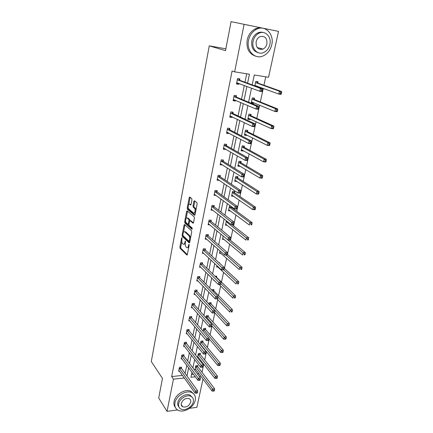 <?xml version="1.0" encoding="UTF-8"?>
<svg xmlns="http://www.w3.org/2000/svg" width="433" height="433" viewBox="0 0 433 433"><rect width="100%" height="100%" fill="white"/><g stroke="black" fill="none" stroke-linecap="round" stroke-linejoin="round"><path stroke-width="0.65" d="M181.968 237.706L181.6 238.058L179.901 247.102L180.106 248.315L186.839 254.999L187.37 254.496L189.151 245.267L188.988 244.391L188.377 245.949C187.998 247.519 187.424 248.066 186.672 247.589L186.049 246.994C185.346 246.112 185.118 244.802 185.367 243.059L185.438 241.008L184.837 242.556C184.463 244.109 183.906 244.656 183.164 244.196L182.564 243.611C181.876 242.751 181.654 241.457 181.892 239.73L181.968 237.706M262.739 48.989L262.371 49.308M182.104 405.856L181.654 405.845M191.949 199.802L191.743 198.606L189.757 197.015L189.199 197.605L187.229 208.105L187.435 209.301L194.477 215.244L195.05 214.681L197.123 203.954L196.912 202.731L194.439 200.755L193.865 201.34L192.994 205.908L193.205 207.12L194.46 208.159C195.813 209.274 194.812 214.205 193.497 212.955L188.826 209.036C187.516 207.975 188.469 203.109 189.757 204.295L190.525 204.923L191.083 204.349L191.949 199.802M188.214 207.45L188.29 209.334L187.44 209.312L188.301 209.345L194.974 214.957M177.573 409.932L167.035 411.35L158.7 398.008L162.467 378.415L151.296 361.539L209.253 45.844L225.501 50.645L231.081 21.65L278.522 31.393L268.557 77.274L254.279 74.99L252.212 84.873M167.035 411.35L173.444 379.162L184.306 377.987M247.568 83.174L249.424 74.211L234.637 71.846L232.093 70.963L171.663 376.569L173.444 379.162M234.637 71.846L244.093 24.367M184.588 224.489L184.047 225.025L182.136 235.211L182.342 236.418L189.167 242.875L189.714 242.356L191.716 231.958L191.494 230.719L184.588 224.489M184.664 221.761L186.607 211.418L187.153 210.86L194.173 216.825L194.401 218.064L193.524 222.6L192.956 223.147L190.092 220.646L189.535 221.198L188.967 224.159L189.183 225.382L192.155 228.023L191.911 229.268L184.875 222.968L184.664 221.761L185.519 221.783L185.643 221.095M231.081 21.65L278.522 31.393M203.012 379.032L196.869 407.334L189.557 408.319M225.853 48.815L209.253 45.844M254.295 99.373L254.544 98.204L252.315 97.896L251.21 103.13L253.435 103.427L252.006 102.838L253.067 102.475M253.592 102.691L253.435 103.427M247.476 131.491L247.719 130.36L245.516 130.117L244.445 135.183L246.648 135.41L245.267 134.712L245.928 134.539M246.745 134.95L246.648 135.41M240.883 162.548L241.116 161.455L238.94 161.276L237.906 166.175L240.082 166.342L239.043 165.482M234.507 192.598L234.729 191.538L232.575 191.424L231.574 196.165L233.668 196.268M226.378 220.787L225.447 225.192L227.184 225.23M220.018 250.924L219.515 253.31L220.992 253.305M213.864 280.07L213.761 280.557L214.34 280.541M215.06 276.238L216.76 276.2L216.56 277.163M208.809 304.026L209.069 302.791L211.136 302.699L210.941 303.636M203.072 331.223L203.634 328.539L205.68 328.403L205.491 329.307M200.203 354.221L200.387 353.344L198.363 353.523L197.535 357.458L198.444 357.371M191.516 374.469L193.383 374.269M197.351 373.852L198.969 373.679M202.016 372.293L203.77 364.169M204.674 359.991L206.476 351.639M207.369 347.493L209.22 338.92M210.102 334.812L212.008 326M212.884 321.93L214.833 312.88M215.704 308.853L217.707 299.555M218.568 295.571L220.63 286.024M221.48 282.083L223.596 272.27M224.435 268.379L226.611 258.301M227.439 254.458L229.669 244.104M230.491 240.31L232.781 229.674M233.587 225.934L235.947 215.006M236.743 211.326L239.162 200.1M239.947 196.474L242.431 184.94M243.2 181.373L245.755 169.525M246.512 166.023L249.137 153.85M249.879 150.413L252.58 137.905M253.305 134.533L256.076 121.684M256.791 118.388L259.638 105.181M260.33 101.955L263.259 88.386M263.941 85.236L265.754 76.825M197.616 366.405L197.8 365.539L195.786 365.739L194.969 369.614L195.835 369.528M200.728 345.069L201.096 345.041M200.268 344.5L200.982 341.123L203.017 340.966L202.823 341.859M205.919 317.735L206.335 315.76L208.387 315.646L208.192 316.566M211.753 290.088L211.851 289.623L213.929 289.553L213.729 290.5M216.917 265.618L216.619 267.037L217.994 267.02M218.99 262.647L219.639 262.642L219.531 263.15M223.174 235.985L222.459 239.362L224.056 239.379M228.705 209.756L249.354 225.003L249.906 222.557L252.13 222.611L231.606 207.559L230.821 206.189L229.474 206.13L228.489 210.795L230.383 210.866M231.514 206.693L231.395 207.261M237.668 177.698L237.901 176.621L235.731 176.475L234.713 181.292L236.878 181.427L235.687 180.561M244.152 147.15L244.391 146.035L242.199 145.829L241.149 150.808L243.335 151.003L241.982 150.251L242.458 150.148M243.406 150.673L243.335 151.003M250.859 115.568L251.102 114.415L248.888 114.144L247.8 119.291L250.009 119.557L248.607 118.907L249.468 118.647M250.139 118.956L250.009 119.557M254.858 85.842L255.806 81.361L258.046 81.707L257.792 82.903M257.105 86.145L257.002 86.627M258.653 33.217L259.069 33.189M186.959 375.974L188.642 367.866M189.551 363.46L191.278 355.12M192.182 350.757L193.957 342.173M194.855 337.848L196.679 329.02M197.567 324.745L199.445 315.662M200.322 311.43L202.254 302.093M203.12 297.909L205.107 288.302M205.967 284.167L208.008 274.284M208.858 270.203L210.958 260.044M211.791 256.011L213.956 245.56M214.779 241.592L217.003 230.843M217.815 226.93L220.099 215.872M220.9 212.024L223.249 200.652M224.034 196.863L226.459 185.172M227.228 181.449L229.717 169.422M230.47 165.774L233.035 153.401M233.771 149.823L236.407 137.099M237.132 133.597L239.844 120.504M240.548 117.083L243.335 103.617M244.028 100.277L246.897 86.427M191.96 372.348L190.931 377.267L195.261 376.802M199.245 376.369L200.869 376.196M251.519 88.164L248.585 102.177M247.876 105.555L245.024 119.167M244.299 122.631L241.522 135.865M240.78 139.404L238.085 152.27M237.327 155.885L234.708 168.388M233.934 172.074L231.384 184.231M230.6 187.987L228.121 199.802M227.32 203.629L224.916 215.109M224.099 219.001L221.761 230.167M220.933 234.118L218.654 244.97M217.815 248.98L215.607 259.529M214.752 263.594L212.603 273.851M211.742 277.97L209.653 287.94M208.776 292.113L206.747 301.801M205.859 306.023L203.883 315.446M202.99 319.716L201.074 328.874M200.165 333.188L198.303 342.086M197.388 346.449L195.575 355.098M194.655 359.498L192.891 367.909M185.118 373.43L186.78 365.355M187.678 360.97L189.389 352.662M190.282 348.321L192.036 339.775M192.918 335.478L194.726 326.688M195.602 322.433L197.459 313.395M198.325 309.184L200.235 299.89M201.091 295.723L203.055 286.164M203.9 282.051L205.924 272.222M206.757 268.162L208.836 258.052M209.659 254.047L211.797 243.649M212.608 239.698L214.806 229.008M215.607 225.117L217.864 214.124M218.649 210.292L220.976 198.985M221.75 195.223L224.137 183.592M224.9 179.895L227.357 167.939M228.104 164.307L230.632 152.01M231.363 148.454L233.961 135.805M234.675 132.325L237.349 119.319M238.053 115.92L240.802 102.54M241.484 99.222L244.309 85.458M244.975 82.227L246.713 73.778M171.663 376.569L182.477 375.422M238.956 83.45L238.778 84.316L236.472 83.97L237.56 78.546L239.877 78.903L239.628 80.116M235.541 100.299L235.395 101.013L233.1 100.705L234.177 95.374L236.478 95.693L236.234 96.884M232.185 116.856L232.072 117.419L229.793 117.148L230.843 111.909L233.133 112.19L232.894 113.365M228.889 133.131L228.808 133.548L226.535 133.315L227.574 128.163L229.847 128.412L229.614 129.564M225.653 149.131L225.593 149.407L223.336 149.206L224.359 144.14L226.616 144.351L226.389 145.488M222.465 164.859L220.191 164.827L221.193 159.847L223.444 160.031L223.217 161.146M219.331 180.323L217.095 180.193L218.086 175.295L220.321 175.446L220.099 176.54M216.078 195.402L214.054 195.305L215.022 190.488L217.247 190.607L217.03 191.684M212.895 210.238L211.06 210.173L212.018 205.431L214.227 205.523L214.016 206.579M209.794 224.83L208.116 224.792L209.058 220.132L211.255 220.191L211.044 221.236M206.763 239.2L205.22 239.184L206.146 234.594L208.333 234.626L208.127 235.655M203.797 253.337L202.373 253.343L203.277 248.829L205.453 248.834L205.253 249.841M200.89 267.258L199.564 267.275L200.463 262.831L202.622 262.809L202.422 263.805M198.043 280.957L196.804 280.99L197.686 276.617L199.835 276.573L199.64 277.548M195.245 294.451L194.087 294.494L194.953 290.186L197.091 290.115L196.896 291.079M192.501 307.733L191.408 307.787L192.263 303.549L194.39 303.452L194.201 304.399M189.806 320.815L188.777 320.875L189.616 316.702L191.732 316.583L191.543 317.513M187.153 333.697L186.179 333.762L187.007 329.654L189.113 329.513L188.923 330.433M184.55 346.384L183.624 346.46L184.436 342.411L186.531 342.249L186.347 343.153M181.984 358.881L181.108 358.962L181.909 354.973L183.993 354.789L183.809 355.682M179.462 371.195L178.629 371.281L179.419 367.352L181.487 367.146L181.308 368.028M219.331 180.334L218.064 179.473L217.252 179.419M222.438 165L220.332 164.129M225.593 149.407L223.466 148.573M228.808 133.548L226.648 132.758M232.072 117.419L229.885 116.672M235.395 101.013L233.181 100.31M238.778 84.316L236.532 83.661M184.047 244.223L185.275 243.779M187.57 247.627L188.766 247.254M181.806 241.468L180.745 247.108L180.951 248.315L187.337 254.636M182.953 235.574L183.191 236.429L189.665 242.54M184.956 224.824L183.565 232.142M182.829 234.751L182.975 235.601L188.972 241.246L189.6 239.611C189.849 237.836 189.616 236.515 188.902 235.655L184.767 231.834C184.009 231.357 183.446 231.915 183.067 233.506L182.829 234.751M189.183 241.251L189.914 241.295M190.563 237.95L189.762 235.666L188.902 235.655M184.734 231.807L185.622 231.844L189.762 235.666M186.163 218.356L187.462 211.445L186.607 211.418M193.454 222.849L190.661 220.662M192.312 228.868L185.73 222.99L184.875 222.968M187.17 218.102C185.887 216.852 184.961 221.75 186.282 222.795L187.879 224.218L188.431 223.677L188.994 220.722L188.777 219.504L187.17 218.102L188.03 218.124L187.273 218.102M188.171 224.224L188.945 224.294M189.876 220.597L189.643 219.526L188.772 219.499M188.03 218.124L189.638 219.526M185.519 221.783L185.73 222.99M189.903 204.3L191.002 204.641M194.368 212.982L195.435 212.69M195.976 209.897L195.337 208.192L194.422 208.127M194.828 201.069L193.865 205.946L194.076 207.158L195.294 208.159M190.152 197.334L188.761 204.555M195.148 368.748L212.089 391.059L212.543 389.045L214.633 388.791L197.789 366.767L197.296 365.587M213.577 390.29L213.399 391.096L214.232 390.994L214.416 390.187L213.577 390.29L212.543 389.045L195.602 366.605M213.399 391.096L212.089 391.059M214.633 388.791L214.416 390.187M179.24 368.234L195.548 391.091L195.11 393.132L178.802 370.404M181.005 367.195L181.481 368.391L197.702 390.831L195.548 391.091L196.587 392.358L196.414 393.175L197.275 393.072L197.453 392.255L196.587 392.358M197.453 392.255L197.702 390.831M195.11 393.132L196.414 393.175M174.948 402.836C174.38 406.23 175.397 408.676 178.012 410.186C183.527 413.434 194.011 407.318 195.24 400.233C195.889 396.644 194.758 394.1 191.857 392.607C186.314 389.711 176.079 395.849 174.948 402.836M193.8 393.981L190.931 391.297C185.394 388.396 175.186 394.512 174.066 401.488C173.617 403.881 174.055 405.867 175.376 407.442M178.899 406.917C177.849 405.764 177.492 404.281 177.833 402.468C178.656 397.429 186.049 393.007 190.038 395.129L192.155 397.218M178.656 403.713C178.234 406.181 178.981 407.956 180.897 409.039C184.875 411.339 192.414 406.917 193.297 401.819C193.757 399.248 192.956 397.424 190.893 396.347C186.899 394.23 179.484 398.663 178.656 403.713M190.72 402.154C191.013 400.509 190.504 399.34 189.189 398.641C185.541 397.895 182.905 399.475 181.286 403.372C181.01 404.974 181.497 406.127 182.748 406.82C186.406 407.637 189.064 406.078 190.72 402.154M181.367 405.245L181.746 405.315M248.537 40.318C246.112 50.769 254.994 59.857 263.237 55.873C267.599 53.806 270.441 50.093 271.756 44.74C274.43 34.234 265.148 24.513 256.466 29.276C252.363 31.506 249.722 35.187 248.537 40.318M262.593 28.177C260.098 27.49 257.597 27.755 255.086 28.979C250.994 31.198 248.363 34.867 247.189 39.982C246.177 48.577 249.007 53.973 255.681 56.171M258.176 52.702C253.213 51.202 251.108 47.284 251.849 40.946C252.715 37.233 254.636 34.575 257.619 32.984C259.486 32.096 261.343 31.934 263.177 32.502M253.105 41.259C251.324 48.815 257.77 55.44 263.762 52.485C266.89 50.975 268.92 48.296 269.862 44.453C271.767 36.865 265.115 29.915 258.896 33.271C255.903 34.867 253.976 37.53 253.105 41.259M266.917 43.89C267.177 37.985 264.834 35.582 259.887 36.681C257.949 37.698 256.693 39.419 256.125 41.833C255.898 47.657 258.198 50.066 263.026 49.064C265.023 48.079 266.322 46.358 266.917 43.89M260.487 49.486L261.808 48.745M249.197 25.412L247.081 24.979M247.319 24.962L246.707 24.838M197.719 356.575L214.93 378.404L215.39 376.364L217.49 376.131L200.376 354.578L199.867 353.388M216.435 377.608L216.251 378.426L217.09 378.334L217.274 377.516L216.435 377.608L215.39 376.364L198.179 354.405M216.251 378.426L214.93 378.404M217.49 376.131L217.274 377.516M200.327 344.224L217.815 365.555L218.281 363.476L220.392 363.271L203.007 342.211L202.482 341.004M219.336 364.727L219.152 365.56L219.996 365.474L220.181 364.64L219.336 364.727L200.793 342.016M219.152 365.56L217.815 365.555M220.392 363.271L220.181 364.64M181.73 355.872L198.303 378.236L197.859 380.309L181.286 358.075M183.495 354.838L183.982 356.045L200.468 377.998L198.303 378.236L199.353 379.503L199.175 380.331L200.041 380.234L200.219 379.405L199.353 379.503M200.219 379.405L200.468 377.998M197.859 380.309L199.175 380.331M184.258 343.32L201.101 365.176L200.652 367.281L183.809 345.556M186.017 342.286L186.526 343.51L203.277 364.959L201.101 365.176L202.162 366.442L201.978 367.287L202.85 367.195L203.034 366.356L202.162 366.442M203.034 366.356L203.277 364.959M200.652 367.281L201.978 367.287M208.966 338.622L220.743 352.505L221.214 350.394L223.341 350.205L205.675 329.654L205.128 328.436M222.286 351.639L222.091 352.484L222.941 352.408L223.136 351.564L222.286 351.639L203.445 329.448M222.091 352.484L220.743 352.505M223.341 350.205L223.136 351.564M186.823 330.574L203.943 351.899L203.488 354.042L186.363 332.847M188.577 329.551L189.102 330.785L206.13 351.71L203.943 351.899L205.015 353.171L204.831 354.026L205.707 353.95L205.891 353.09L205.015 353.171M205.891 353.09L206.13 351.71M203.488 354.042L204.831 354.026M211.78 325.746L223.72 339.239L224.202 337.096L226.335 336.934L208.381 316.913L207.813 315.679M225.279 338.346L225.084 339.201L225.939 339.136L226.134 338.281L225.279 338.346L206.14 316.685M225.084 339.201L223.72 339.239M226.335 336.934L226.134 338.281M189.427 317.638L206.833 338.417L206.368 340.592L188.961 319.944M191.175 316.615L191.722 317.865L209.036 338.249L206.833 338.417L207.916 339.683L207.726 340.555L208.609 340.484L208.798 339.613L207.916 339.683M208.798 339.613L209.036 338.249M206.368 340.592L207.726 340.555M214.611 312.637L226.74 325.768L227.233 323.586L229.376 323.451L211.131 303.971L210.541 302.727M228.321 324.837L228.126 325.708L228.981 325.648L229.181 324.777L228.321 324.837L208.874 303.728M228.126 325.708L226.74 325.768M229.376 323.451L229.181 324.777M192.073 304.496L209.772 324.707L209.296 326.92L191.602 306.84M193.816 303.479L194.379 304.74L211.981 324.566L209.772 324.707L210.866 325.973L210.671 326.861L211.558 326.801L211.748 325.919L210.866 325.973M211.748 325.919L211.981 324.566M209.296 326.92L210.671 326.861M216.998 298.819L229.815 312.074L230.313 309.855L232.472 309.747L213.918 290.835L213.307 289.574M231.411 311.105L231.211 311.993L232.077 311.944L232.277 311.062L231.411 311.105L217.918 297.141M232.077 311.944L231.211 311.993M232.472 309.747L232.277 311.062M214.557 312.891L214.752 311.993L213.859 312.041L213.664 312.94L214.557 312.891L212.273 313.021L194.282 293.531M213.664 312.94L212.273 313.021L212.755 310.77L214.979 310.656L197.085 291.414L196.495 290.137M194.758 291.155L213.859 312.041M214.752 311.993L214.979 310.656M219.087 284.503L232.938 298.153L233.447 295.901L235.612 295.815L216.754 277.493L216.121 276.216M234.556 297.152L234.35 298.05L235.222 298.018L235.422 297.114L234.556 297.152L220.868 283.604M235.222 298.018L234.35 298.05M235.612 295.815L235.422 297.114M217.604 298.754L217.799 297.839L216.906 297.872L216.711 298.792L217.604 298.754L215.298 298.889L196.999 280.016M216.711 298.792L215.298 298.889L215.791 296.605L218.026 296.518L199.824 277.883L199.218 276.584M197.486 277.596L216.906 297.872M217.799 297.839L218.026 296.518M216.825 266.062L236.115 284.005L236.629 281.715L238.81 281.656L224.17 268.135M237.749 282.965L237.544 283.88L238.415 283.859L238.626 282.944L237.749 282.965L223.818 269.808M238.415 283.859L237.544 283.88M238.81 281.656L238.626 282.944M220.706 284.373L220.906 283.442L220.002 283.469L219.802 284.4L220.624 284.459L218.378 284.524L199.765 266.284M219.802 284.4L218.378 284.524L218.876 282.202L221.128 282.137L202.612 264.13L201.978 262.82M200.257 263.827L220.002 283.469M220.906 283.442L221.128 282.137M219.726 252.315L239.341 269.624L239.866 267.296L242.058 267.264L227.195 254.247M240.997 268.547L240.791 269.478L241.668 269.461L241.874 268.53L240.997 268.547L225.977 255.053M241.668 269.461L240.791 269.478M242.058 267.264L241.874 268.53M223.856 269.754L224.061 268.806L223.152 268.823L222.952 269.77L223.769 269.878L221.507 269.916L202.574 252.331M222.952 269.77L221.507 269.916L222.015 267.551L224.278 267.518L205.448 250.16L204.782 248.829M203.077 249.841L223.152 268.823M224.061 268.806L224.278 267.518M222.67 238.356L242.626 254.999L243.157 252.634L245.359 252.628L230.075 239.969M244.304 253.879L244.088 254.826L244.97 254.826L245.186 253.879L244.304 253.879L227.937 239.947M244.97 254.826L244.088 254.826M245.359 252.628L245.186 253.879M227.06 254.88L227.265 253.922L226.356 253.922L226.15 254.885L226.962 255.053L224.689 255.059L205.426 238.155M226.15 254.885L224.689 255.059L225.203 252.656L227.482 252.65L208.322 235.969L207.629 234.616M205.94 235.622L226.356 253.922M206.135 235.936L208.322 235.969L206.135 235.936M227.265 253.922L227.482 252.65M225.653 224.24L225.939 224.245M225.663 224.17L245.96 240.126L246.501 237.722L248.715 237.749L231.866 224.586M247.66 238.967L247.443 239.931L248.331 239.942L248.547 238.978L247.66 238.967L226.199 221.631M248.331 239.942L247.443 239.931M248.715 237.749L248.547 238.978M208.592 223.829L208.316 223.823M230.318 239.758L230.529 238.778L229.614 238.767L229.403 239.747L230.215 239.969L227.926 239.947L208.327 223.753M229.403 239.747L227.926 239.947L228.451 237.501L230.74 237.528L211.244 221.544L210.525 220.17M208.847 221.176L229.614 238.767M230.529 238.778L230.74 237.528M228.678 209.902L229.122 209.918M251.075 223.801L250.853 224.781L251.746 224.803L251.968 223.823L251.075 223.801L249.906 222.557L229.252 207.174M251.746 224.803L250.853 224.781M252.13 222.611L251.968 223.823M211.672 209.28L211.244 209.263M233.636 224.37L233.852 223.374L232.932 223.347L232.716 224.348L233.636 224.37L233.522 224.63L231.222 224.57L211.277 209.112M232.716 224.348L231.222 224.57L231.752 222.086L234.053 222.145L214.194 206.86L213.458 205.491M211.802 206.492L232.932 223.347M233.852 223.374L234.053 222.145M231.752 195.337L232.38 195.37M231.801 195.104L252.807 209.615L253.365 207.126L255.605 207.218L234.724 192.891L233.901 191.494M254.55 208.37L254.328 209.366L255.221 209.404L255.448 208.408L254.55 208.37L253.365 207.126L232.353 192.485M255.221 209.404L255.048 209.702L252.807 209.615L254.328 209.366M255.605 207.218L255.448 208.408M214.833 194.493L214.227 194.466M237.013 208.711L237.23 207.699L236.304 207.661L236.088 208.674L237.013 208.711L236.883 209.015L234.572 208.928L214.27 194.228M236.088 208.674L234.572 208.928L235.114 206.395L237.43 206.487L217.198 191.949L216.446 190.563M214.806 191.57L235.114 206.395L236.304 207.661M237.23 207.699L237.43 206.487M234.875 180.534L235.568 180.577M234.94 180.215L256.32 193.962L256.888 191.429L259.14 191.554L237.89 177.979L237.024 176.561M258.084 192.674L257.857 193.686L258.761 193.735L258.988 192.723L258.084 192.674L256.888 191.429L235.503 177.557M258.761 193.735L258.571 194.081L256.32 193.962L257.857 193.686M259.14 191.554L258.988 192.723M240.445 192.777L240.667 191.743L239.736 191.695L239.514 192.728L240.445 192.777L240.31 193.129L237.982 193.01L217.317 179.1M239.514 192.728L237.982 193.01L238.534 190.433L240.862 190.558L220.31 176.832L219.477 175.392M217.864 176.393L238.534 190.433L239.736 191.695M240.667 191.743L240.862 190.558M238.053 165.487L238.745 165.541M238.134 165.081L259.892 178.039L260.471 175.462L262.739 175.614L241.111 162.83L240.196 161.379M261.684 176.702L261.451 177.73L262.36 177.795L262.593 176.761L261.684 176.702L260.471 175.462L238.707 162.375M262.36 177.795L262.154 178.19L259.892 178.039L261.451 177.73M262.739 175.614L262.593 176.761M243.941 176.556L244.169 175.506L243.232 175.441L243.005 176.496L243.941 176.556L243.79 176.962L241.452 176.805L220.413 163.717M243.005 176.496L241.452 176.805L242.015 174.185L244.358 174.347L223.433 161.428L222.551 159.961M220.971 160.968L242.015 174.185L243.232 175.441M244.169 175.506L244.358 174.347M241.278 150.191L241.982 150.251M241.381 149.699L263.529 161.828L264.119 159.209L266.398 159.398L244.38 147.42L243.422 145.943M265.342 160.443L265.11 161.493L266.019 161.569L266.257 160.519L265.342 160.443L264.119 159.209L241.966 146.944M266.019 161.569L265.808 162.018L263.529 161.828L265.11 161.493M266.398 159.398L266.257 160.519M247.503 160.048L247.73 158.976L246.788 158.9L246.561 159.972L247.503 160.048L247.34 160.502L244.986 160.313L223.563 148.075M246.561 159.972L244.986 160.313L245.56 157.639L247.914 157.839L226.611 145.759L225.68 144.265M224.126 145.277L245.56 157.639L246.788 158.9M224.662 148.557L224.283 148.649M247.73 158.976L247.914 157.839M244.564 134.636L245.267 134.712M244.683 134.051L267.231 145.331L267.832 142.663L270.122 142.89L247.708 131.756L246.691 130.246M269.072 143.897L268.828 144.968L269.748 145.06L269.986 143.989L269.072 143.897L267.832 142.663L245.273 131.253M269.748 145.06L269.521 145.558L267.231 145.331L268.828 144.968M270.122 142.89L269.986 143.989M251.124 143.236L251.356 142.148L250.409 142.056L250.177 143.144L251.124 143.236L250.951 143.751L248.585 143.518L226.768 132.162M250.177 143.144L248.585 143.518L249.164 140.801L251.535 141.034L229.836 129.83L228.857 128.303M227.341 129.315L249.164 140.801L250.409 142.056M228.039 132.682L227.471 132.844M251.356 142.148L251.535 141.034M247.898 118.826L248.607 118.907M248.044 118.144L271.004 128.541L271.61 125.819L273.916 126.09L251.091 115.822L250.014 114.285M272.866 127.053L272.622 128.141L273.542 128.249L273.786 127.161L272.866 127.053L271.61 125.819L248.645 115.297M273.542 128.249L273.304 128.801L271.004 128.541L272.622 128.141M273.916 126.09L273.786 127.161M254.815 126.122L255.053 125.013L254.101 124.904L253.862 126.014L254.815 126.122L254.626 126.69L252.244 126.42L230.026 115.979M253.862 126.014L252.244 126.42L252.84 123.649L255.221 123.925L233.122 113.619L232.083 112.06M230.61 113.083L252.84 123.649L254.101 124.904M231.482 116.52L230.719 116.769M255.053 125.013L255.221 123.925M251.292 102.74L252.006 102.838M251.459 101.961L274.841 111.443L275.458 108.672L277.775 108.981L254.534 99.622L253.386 98.042M276.73 109.906L276.476 111.01L277.401 111.135L277.656 110.025L276.73 109.906L275.458 108.672L252.071 99.07M277.401 111.135L277.152 111.741L274.841 111.443L276.476 111.01M277.775 108.981L277.656 110.025M258.571 108.688L258.815 107.557L257.857 107.433L257.613 108.564L258.571 108.688L258.371 109.311L255.979 109.002L233.338 99.514M257.613 108.564L255.979 109.002L256.58 106.182L258.977 106.496L236.467 97.133L235.357 95.536M233.934 96.57L256.58 106.182L257.857 107.433M234.989 100.061L234.015 100.418M258.815 107.557L258.977 106.496M254.934 85.501L278.744 94.031L279.377 91.211L281.704 91.558L258.036 83.136L256.812 81.518M256.038 86.27L256.731 86.005M280.66 92.44L280.405 93.566L281.336 93.707L281.591 92.575L280.66 92.44L279.377 91.211L255.551 82.557M281.336 93.707L281.071 94.372L278.744 94.031L280.405 93.566M281.704 91.558L281.591 92.575M262.398 90.93L262.647 89.777L261.684 89.636L261.435 90.789L262.398 90.93L262.187 91.612L259.778 91.266L236.716 82.763M261.435 90.789L259.778 91.266L260.395 88.392L262.804 88.749L239.866 80.354L238.68 78.719M237.316 79.764L260.395 88.392L261.684 89.636M238.556 83.298L237.371 83.786M262.647 89.777L262.804 88.749M182.12 238.063L181.6 238.058M189.156 244.753L188.609 244.748M185.595 241.37L185.064 241.365M185.459 242.556L184.837 242.556M189.021 245.949L188.377 245.949M187.159 254.983L186.823 254.983M180.951 248.315L180.106 248.315M180.745 247.108L179.901 247.102M189.481 242.87L189.156 242.864M183.191 236.429L182.342 236.418M182.823 235.222L182.136 235.211M184.902 225.041L184.047 225.025M189.995 240.889L189.356 240.883M190.239 239.617L189.6 239.611M185.638 231.866L184.783 231.85M193.259 223.157L192.956 223.147M190.958 220.673L190.092 220.646M189.059 223.693L188.431 223.677M189.708 220.738L188.994 220.722M190.796 204.933L190.525 204.923M190.623 204.327L189.757 204.295M194.087 207.169L193.215 207.136M193.865 205.946L192.994 205.908M194.736 201.377L193.865 201.34M194.769 215.255L194.477 215.244M188.084 208.138L187.229 208.105M190.065 197.643L189.199 197.605M197.789 366.767L195.776 366.968M197.659 366.524L195.646 366.724M179.284 368.353L181.357 368.147M179.408 368.602L181.481 368.391M200.376 354.578L198.352 354.757M200.246 354.34L198.222 354.519M203.007 342.211L200.972 342.368M202.871 341.973L200.836 342.135M181.773 355.991L183.857 355.802M181.898 356.229L183.982 356.045M184.301 343.434L186.396 343.272M184.431 343.678L186.526 343.51M205.675 329.654L203.629 329.794M205.54 329.426L203.494 329.562M186.867 330.693L188.972 330.552M186.996 330.926L189.102 330.785M208.381 316.913L206.325 317.026M208.241 316.68L206.189 316.799M189.475 317.752L191.592 317.633M189.605 317.984L191.722 317.865M211.131 303.971L209.063 304.063M210.99 303.75L208.923 303.842M192.122 304.61L194.249 304.513M192.252 304.843L194.379 304.74M213.918 290.835L212.522 290.879M213.778 290.613L212.311 290.662M194.807 291.268L196.945 291.192M194.942 291.49L197.085 291.414M216.754 277.493L216.354 277.499M216.608 277.277L216.137 277.288M197.535 277.71L199.689 277.661M197.675 277.932L199.824 277.883M200.311 263.941L202.471 263.919M200.452 264.157L202.612 264.13M203.126 249.949L205.302 249.949M203.272 250.16L205.448 250.16M205.989 235.731L208.176 235.763M226.394 221.923L227.888 221.967L226.41 221.934M227.644 221.777L226.253 221.739M208.901 221.285L211.098 221.344M209.047 221.485L211.244 221.544M231.606 207.559L229.463 207.477M231.449 207.364L229.306 207.283M211.856 206.601L214.064 206.687M212.008 206.795L214.221 206.882M234.724 192.891L232.57 192.777M234.562 192.701L232.407 192.588M214.86 191.673L217.085 191.792M215.017 191.862L217.242 191.981M237.89 177.979L235.725 177.839M237.728 177.801L235.563 177.654M217.918 176.496L220.153 176.642M218.075 176.686L220.31 176.832M241.111 162.83L238.929 162.656M240.943 162.651L238.767 162.478M221.025 161.065L223.271 161.244M221.182 161.249L223.433 161.428M244.38 147.42L242.193 147.215M244.212 147.247L242.025 147.041M224.186 145.374L226.448 145.585M224.348 145.548L226.611 145.759M247.708 131.756L245.506 131.518M247.541 131.589L245.338 131.351M227.401 129.413L229.674 129.662M227.563 129.581L229.836 129.83M251.091 115.822L248.878 115.551M250.918 115.665L248.704 115.394M230.67 113.181L232.954 113.462M230.838 113.343L233.122 113.619M251.844 101.972L251.546 101.934M254.534 99.622L252.309 99.314M254.355 99.466L252.13 99.162M233.993 96.662L236.294 96.976M234.166 96.819L236.467 97.133M233.425 99.482L233.712 99.52M255.41 85.528L255.021 85.469M258.036 83.136L255.795 82.795M257.857 82.99L255.616 82.649M237.381 79.856L239.693 80.208M237.555 80.002L239.866 80.354M236.802 82.725L237.176 82.779M187.137 254.999L186.839 254.999M189.47 242.881L189.167 242.875M185.622 231.844L184.767 231.834M189.643 219.526L188.777 219.504M195.337 208.192L194.46 208.159M194.076 207.158L193.205 207.12M181.216 404.519L182.748 406.82M190.038 395.129L190.893 396.347M191.857 392.607L190.931 391.297M257.207 47.538L263.026 49.064M257.619 32.984L258.896 33.271M256.466 29.276L255.086 28.979M209.036 221.474L211.234 221.534M231.579 207.537L229.436 207.456M211.981 206.774L214.194 206.86M234.681 192.858L232.526 192.745M214.979 191.83L217.198 191.949M237.836 177.941L235.666 177.795M218.021 176.642L220.256 176.788M241.04 162.776L238.859 162.602M221.117 161.195L223.368 161.374M244.299 147.355L242.107 147.155M224.267 145.488L226.529 145.699M247.611 131.681L245.408 131.443M227.471 129.51L229.744 129.754M250.983 115.741L248.769 115.47M230.729 113.257L233.014 113.538M254.409 99.53L252.185 99.222M234.042 96.727L236.342 97.041M257.895 83.039L255.659 82.698M237.419 79.905L239.73 80.257"/></g></svg>
